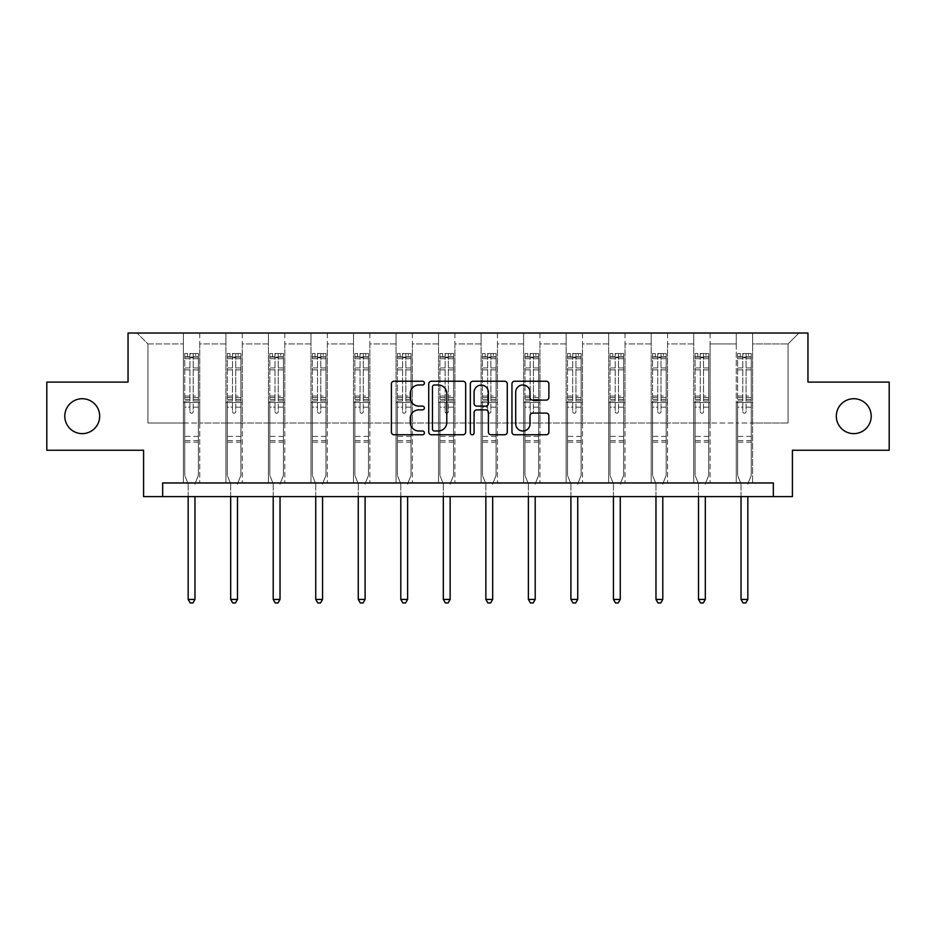 <?xml version="1.0" encoding="UTF-8"?>
<svg xmlns="http://www.w3.org/2000/svg" width="936" height="936" viewBox="0 0 936 936"><rect width="100%" height="100%" fill="white"/><g stroke="black" fill="none" stroke-linecap="round" stroke-linejoin="round"><path stroke-width="0.7" stroke-dasharray="4.68 3.51" d="M424.382 383.105A1.872 1.872 0 0 0 422.51 381.233L394.079 381.233A2.679 2.679 0 0 0 391.4 383.912L391.4 432.081A2.679 2.679 0 0 0 394.079 434.76L422.51 434.76A1.872 1.872 0 0 0 424.382 432.888A1.872 1.872 0 0 0 422.51 431.005L418.825 431.005A8.564 8.564 0 0 1 410.26 422.452L410.26 418.427A8.564 8.564 0 0 1 418.825 409.874L422.51 409.874A1.872 1.872 0 0 0 424.382 407.991A1.872 1.872 0 0 0 422.51 406.119L418.825 406.119A8.564 8.564 0 0 1 410.26 397.554L410.26 393.541A8.564 8.564 0 0 1 418.825 384.988L422.51 384.988A1.872 1.872 0 0 0 424.382 383.105M836.316 416.169A17.445 17.445 0 0 0 853.761 433.625A17.445 17.445 0 0 0 871.205 416.169A17.445 17.445 0 0 0 853.761 398.724A17.445 17.445 0 0 0 836.316 416.169M64.795 416.169A17.445 17.445 0 0 0 82.239 433.625A17.445 17.445 0 0 0 99.684 416.169A17.445 17.445 0 0 0 82.239 398.724A17.445 17.445 0 0 0 64.795 416.169M889.2 382.099L889.2 450.251L792.418 450.251L792.418 496.595L143.582 496.595L143.582 450.251L46.8 450.251L46.8 382.099L128.045 382.099L128.045 333.029L807.955 333.029L807.955 382.099L889.2 382.099M736.258 333.029L798.958 333.029L752.614 333.029L752.614 422.99L788.053 422.99L752.614 422.99L752.614 343.933L788.053 343.933L752.614 343.933L752.614 333.029L752.614 482.964L736.258 482.964L752.614 482.964L736.258 482.964L752.614 482.964L752.614 333.029L710.085 333.029L736.258 333.029L736.258 422.99L710.085 422.99L736.258 422.99L736.258 343.933L710.085 343.933L710.085 422.99L710.085 343.933L736.258 343.933L736.258 333.029L736.258 482.964L736.258 402.538L736.258 422.99L752.614 422.99L736.258 422.99L736.258 402.538L752.614 402.538L736.258 402.538L736.258 482.964L736.258 333.029M693.728 333.029L710.085 333.029L710.085 482.964L693.728 482.964L710.085 482.964L693.728 482.964L710.085 482.964L710.085 333.029L667.555 333.029L693.728 333.029L693.728 422.99L667.555 422.99L693.728 422.99L693.728 343.933L667.555 343.933L667.555 422.99L667.555 343.933L693.728 343.933L693.728 333.029L693.728 482.964L693.728 402.538L693.728 422.99L710.085 422.99L693.728 422.99L693.728 402.538L710.085 402.538L693.728 402.538L693.728 482.964L693.728 333.029M651.199 333.029L667.555 333.029L667.555 482.964L651.199 482.964L667.555 482.964L651.199 482.964L667.555 482.964L667.555 333.029L625.026 333.029L651.199 333.029L651.199 422.99L625.026 422.99L651.199 422.99L651.199 343.933L625.026 343.933L625.026 422.99L625.026 343.933L651.199 343.933L651.199 333.029L651.199 482.964L651.199 402.538L651.199 422.99L667.555 422.99L651.199 422.99L651.199 402.538L667.555 402.538L651.199 402.538L651.199 482.964L651.199 333.029M608.669 333.029L625.026 333.029L625.026 482.964L608.669 482.964L625.026 482.964L608.669 482.964L625.026 482.964L625.026 333.029L582.496 333.029L608.669 333.029L608.669 422.99L582.496 422.99L608.669 422.99L608.669 343.933L582.496 343.933L582.496 422.99L582.496 343.933L608.669 343.933L608.669 333.029L608.669 482.964L608.669 402.538L608.669 422.99L625.026 422.99L608.669 422.99L608.669 402.538L625.026 402.538L608.669 402.538L608.669 482.964L608.669 333.029M566.14 333.029L582.496 333.029L582.496 482.964L566.14 482.964L582.496 482.964L566.14 482.964L582.496 482.964L582.496 333.029L539.967 333.029L566.14 333.029L566.14 422.99L539.967 422.99L566.14 422.99L566.14 343.933L539.967 343.933L539.967 422.99L539.967 343.933L566.14 343.933L566.14 333.029L566.14 482.964L566.14 402.538L566.14 422.99L582.496 422.99L566.14 422.99L566.14 402.538L582.496 402.538L566.14 402.538L566.14 482.964L566.14 333.029M523.61 333.029L539.967 333.029L539.967 482.964L523.61 482.964L539.967 482.964L523.61 482.964L539.967 482.964L539.967 333.029L497.449 333.029L523.61 333.029L523.61 422.99L497.449 422.99L523.61 422.99L523.61 343.933L497.449 343.933L497.449 422.99L497.449 343.933L523.61 343.933L523.61 333.029L523.61 482.964L523.61 402.538L523.61 422.99L539.967 422.99L523.61 422.99L523.61 402.538L539.967 402.538L523.61 402.538L523.61 482.964L523.61 333.029M481.081 333.029L497.449 333.029L497.449 482.964L481.081 482.964L497.449 482.964L481.081 482.964L497.449 482.964L497.449 333.029L454.919 333.029L481.081 333.029L481.081 422.99L454.919 422.99L481.081 422.99L481.081 343.933L454.919 343.933L454.919 422.99L454.919 343.933L481.081 343.933L481.081 333.029L481.081 482.964L481.081 402.538L481.081 422.99L497.449 422.99L481.081 422.99L481.081 402.538L497.449 402.538L481.081 402.538L481.081 482.964L481.081 333.029M438.551 333.029L454.919 333.029L454.919 482.964L438.551 482.964L454.919 482.964L438.551 482.964L454.919 482.964L454.919 333.029L412.39 333.029L438.551 333.029L438.551 422.99L412.39 422.99L438.551 422.99L438.551 343.933L412.39 343.933L412.39 422.99L412.39 343.933L438.551 343.933L438.551 333.029L438.551 482.964L438.551 402.538L438.551 422.99L454.919 422.99L438.551 422.99L438.551 402.538L454.919 402.538L438.551 402.538L438.551 482.964L438.551 333.029M396.033 333.029L412.39 333.029L412.39 482.964L396.033 482.964L412.39 482.964L396.033 482.964L412.39 482.964L412.39 333.029L369.86 333.029L396.033 333.029L396.033 422.99L369.86 422.99L396.033 422.99L396.033 343.933L369.86 343.933L369.86 422.99L369.86 343.933L396.033 343.933L396.033 333.029L396.033 482.964L396.033 402.538L396.033 422.99L412.39 422.99L396.033 422.99L396.033 402.538L412.39 402.538L396.033 402.538L396.033 482.964L396.033 333.029M353.504 333.029L369.86 333.029L369.86 482.964L353.504 482.964L369.86 482.964L353.504 482.964L369.86 482.964L369.86 333.029L327.331 333.029L353.504 333.029L353.504 422.99L327.331 422.99L353.504 422.99L353.504 343.933L327.331 343.933L327.331 422.99L327.331 343.933L353.504 343.933L353.504 333.029L353.504 482.964L353.504 402.538L353.504 422.99L369.86 422.99L353.504 422.99L353.504 402.538L369.86 402.538L353.504 402.538L353.504 482.964L353.504 333.029M310.974 333.029L327.331 333.029L327.331 482.964L310.974 482.964L327.331 482.964L310.974 482.964L327.331 482.964L327.331 333.029L284.801 333.029L310.974 333.029L310.974 422.99L284.801 422.99L310.974 422.99L310.974 343.933L284.801 343.933L284.801 422.99L284.801 343.933L310.974 343.933L310.974 333.029L310.974 482.964L310.974 402.538L310.974 422.99L327.331 422.99L310.974 422.99L310.974 402.538L327.331 402.538L310.974 402.538L310.974 482.964L310.974 333.029M268.445 333.029L284.801 333.029L284.801 482.964L268.445 482.964L284.801 482.964L268.445 482.964L284.801 482.964L284.801 333.029L242.272 333.029L268.445 333.029L268.445 422.99L242.272 422.99L268.445 422.99L268.445 343.933L242.272 343.933L242.272 422.99L242.272 343.933L268.445 343.933L268.445 333.029L268.445 482.964L268.445 402.538L268.445 422.99L284.801 422.99L268.445 422.99L268.445 402.538L284.801 402.538L268.445 402.538L268.445 482.964L268.445 333.029M225.915 333.029L242.272 333.029L242.272 482.964L225.915 482.964L242.272 482.964L225.915 482.964L242.272 482.964L242.272 333.029L199.742 333.029L225.915 333.029L225.915 422.99L199.742 422.99L225.915 422.99L225.915 343.933L199.742 343.933L199.742 422.99L199.742 343.933L225.915 343.933L225.915 333.029L225.915 482.964L225.915 402.538L225.915 422.99L242.272 422.99L225.915 422.99L225.915 402.538L242.272 402.538L225.915 402.538L225.915 482.964L225.915 333.029M183.386 333.029L199.742 333.029L199.742 482.964L183.386 482.964L199.742 482.964L183.386 482.964L199.742 482.964L199.742 333.029L137.042 333.029L183.386 333.029L183.386 422.99L147.946 422.99L147.946 343.933L183.386 343.933L147.946 343.933L137.042 333.029L147.946 343.933L147.946 422.99L183.386 422.99L183.386 333.029L183.386 482.964L183.386 333.029M162.665 496.595L162.665 482.964L162.665 496.595L162.665 482.964L773.335 482.964L162.665 482.964L773.335 482.964L773.335 496.595M788.053 422.99L788.053 343.933L798.958 333.029L788.053 343.933L788.053 422.99M183.386 422.99L199.742 422.99L199.742 402.538L199.742 482.964L199.742 402.538L199.742 422.99L183.386 422.99L183.386 402.538L199.742 402.538L183.386 402.538L183.386 482.964L183.386 422.99M183.386 402.538L199.742 402.538L183.386 402.538M225.915 402.538L242.272 402.538L225.915 402.538M268.445 402.538L284.801 402.538L268.445 402.538M310.974 402.538L327.331 402.538L310.974 402.538M353.504 402.538L369.86 402.538L353.504 402.538M396.033 402.538L412.39 402.538L396.033 402.538M438.551 402.538L454.919 402.538L438.551 402.538M481.081 402.538L497.449 402.538L481.081 402.538M523.61 402.538L539.967 402.538L523.61 402.538M566.14 402.538L582.496 402.538L566.14 402.538M608.669 402.538L625.026 402.538L608.669 402.538M651.199 402.538L667.555 402.538L651.199 402.538M693.728 402.538L710.085 402.538L693.728 402.538M736.258 402.538L752.614 402.538L736.258 402.538M465.66 432.081L465.66 383.912A2.679 2.679 0 0 0 462.981 381.233L431.402 381.233A2.679 2.679 0 0 0 428.735 383.912L428.735 432.081A2.679 2.679 0 0 0 431.402 434.76L462.981 434.76A2.679 2.679 0 0 0 465.66 432.081M434.351 384.988A1.872 1.872 0 0 0 432.479 386.86L432.479 429.133A1.872 1.872 0 0 0 434.351 431.005L438.235 431.005A8.564 8.564 0 0 0 446.788 422.452L446.788 393.541A8.564 8.564 0 0 0 438.235 384.988L434.351 384.988M473.019 381.233L504.598 381.233A2.679 2.679 0 0 1 507.265 383.912L507.265 432.081A2.679 2.679 0 0 1 504.598 434.76L491.084 434.76A2.679 2.679 0 0 1 488.405 432.081L488.405 412.542A2.679 2.679 0 0 0 485.725 409.874L476.763 409.874A2.679 2.679 0 0 0 474.084 412.542L474.084 432.888A1.872 1.872 0 0 1 472.212 434.76A1.872 1.872 0 0 1 470.34 432.888L470.34 383.912A2.679 2.679 0 0 1 473.019 381.233M488.405 392.278A7.16 7.16 0 0 0 481.244 385.117A7.16 7.16 0 0 0 474.084 392.278L474.084 403.451A2.679 2.679 0 0 0 476.763 406.119L485.725 406.119A2.679 2.679 0 0 0 488.405 403.451L488.405 392.278M532.689 400.105L546.203 400.105A2.679 2.679 0 0 0 548.882 397.426L548.882 383.912A2.679 2.679 0 0 0 546.203 381.233L514.625 381.233A2.679 2.679 0 0 0 511.957 383.912L511.957 432.081A2.679 2.679 0 0 0 514.625 434.76L546.203 434.76A2.679 2.679 0 0 0 548.882 432.081L548.882 415.76A2.679 2.679 0 0 0 546.203 413.08L532.689 413.08A2.679 2.679 0 0 0 530.01 415.76L530.01 423.856A7.16 7.16 0 0 1 522.861 431.005A7.16 7.16 0 0 1 515.701 423.856L515.701 392.137A7.16 7.16 0 0 1 522.861 384.988A7.16 7.16 0 0 1 530.01 392.137L530.01 397.426A2.679 2.679 0 0 0 532.689 400.105M189.926 411.594A1.638 1.638 0 0 0 191.564 413.232A1.638 1.638 0 0 1 189.926 411.594L189.926 407.172L189.926 411.594M198.315 353.527L195.647 353.527L195.647 357.072L198.374 357.072L198.374 353.527L184.743 353.527L184.743 475.383L184.743 407.172L189.926 407.172L189.926 399.461L184.743 399.461M184.743 353.527L184.743 407.172L189.926 407.172L189.926 357.786L193.202 357.786L193.202 396.045L198.374 396.045L198.374 475.383L198.374 407.172L193.202 407.172L193.202 411.594A1.638 1.638 0 0 1 191.564 413.232A1.638 1.638 0 0 0 193.202 411.594L193.202 396.045M198.374 357.072L198.374 396.045M198.374 353.527L198.374 407.172L193.202 407.172L193.202 353.866L189.926 353.866L189.926 399.461M195.647 353.527L184.813 353.527M195.647 357.072L187.469 357.072L187.469 353.527M184.743 357.072L198.315 357.072M184.813 357.072L187.469 357.072M195.168 483.362L198.374 475.383L195.168 483.362A2.726 2.726 0 0 0 194.969 484.38A2.726 2.726 0 0 1 195.168 483.362M188.159 496.595L188.159 484.38A2.726 2.726 0 0 0 187.96 483.362L184.743 475.383L187.96 483.362A2.726 2.726 0 0 1 188.159 484.38L188.159 599.426L194.969 599.426L194.969 496.595M198.374 442.131L184.743 442.131M188.159 599.426L190.195 602.971L192.921 602.971L194.969 599.426M189.926 357.786L189.926 353.866M193.202 357.786L193.202 353.866M232.456 411.594A1.638 1.638 0 0 0 234.094 413.232A1.638 1.638 0 0 1 232.456 411.594L232.456 407.172L232.456 411.594M240.833 353.527L238.177 353.527L238.177 357.072L240.903 357.072L240.903 353.527L227.272 353.527L227.272 475.383L227.272 407.172L232.456 407.172L232.456 399.461L227.272 399.461M227.272 353.527L227.272 407.172L232.456 407.172L232.456 357.786L235.732 357.786L235.732 396.045L240.903 396.045L240.903 475.383L240.903 407.172L235.732 407.172L235.732 411.594A1.638 1.638 0 0 1 234.094 413.232A1.638 1.638 0 0 0 235.732 411.594L235.732 396.045M240.903 357.072L240.903 396.045M240.903 353.527L240.903 407.172L235.732 407.172L235.732 353.866L232.456 353.866L232.456 399.461M238.177 353.527L227.343 353.527M238.177 357.072L229.999 357.072L229.999 353.527M227.272 357.072L240.833 357.072M227.343 357.072L229.999 357.072M237.697 483.362L240.903 475.383L237.697 483.362A2.726 2.726 0 0 0 237.498 484.38A2.726 2.726 0 0 1 237.697 483.362M230.689 496.595L230.689 484.38A2.726 2.726 0 0 0 230.49 483.362L227.272 475.383L230.49 483.362A2.726 2.726 0 0 1 230.689 484.38L230.689 599.426L237.498 599.426L237.498 496.595M240.903 442.131L227.272 442.131M230.689 599.426L232.725 602.971L235.451 602.971L237.498 599.426M232.456 357.786L232.456 353.866M235.732 357.786L235.732 353.866M274.985 411.594A1.638 1.638 0 0 0 276.623 413.232A1.638 1.638 0 0 1 274.985 411.594L274.985 407.172L274.985 411.594M283.362 353.527L280.706 353.527L280.706 357.072L283.433 357.072L283.433 353.527L269.802 353.527L269.802 475.383L269.802 407.172L274.985 407.172L274.985 399.461L269.802 399.461M269.802 353.527L269.802 407.172L274.985 407.172L274.985 357.786L278.261 357.786L278.261 396.045L283.433 396.045L283.433 475.383L283.433 407.172L278.261 407.172L278.261 411.594A1.638 1.638 0 0 1 276.623 413.232A1.638 1.638 0 0 0 278.261 411.594L278.261 396.045M283.433 357.072L283.433 396.045M283.433 353.527L283.433 407.172L278.261 407.172L278.261 353.866L274.985 353.866L274.985 399.461M280.706 353.527L269.872 353.527M280.706 357.072L272.528 357.072L272.528 353.527M269.802 357.072L283.362 357.072M269.872 357.072L272.528 357.072M280.227 483.362L283.433 475.383L280.227 483.362A2.726 2.726 0 0 0 280.028 484.38A2.726 2.726 0 0 1 280.227 483.362M273.207 496.595L273.207 484.38A2.726 2.726 0 0 0 273.019 483.362L269.802 475.383L273.019 483.362A2.726 2.726 0 0 1 273.207 484.38L273.207 599.426L280.028 599.426L280.028 496.595M283.433 442.131L269.802 442.131M273.207 599.426L275.254 602.971L277.98 602.971L280.028 599.426M274.985 357.786L274.985 353.866M278.261 357.786L278.261 353.866M317.515 411.594A1.638 1.638 0 0 0 319.153 413.232A1.638 1.638 0 0 1 317.515 411.594L317.515 407.172L317.515 411.594M325.892 353.527L323.236 353.527L323.236 357.072L325.962 357.072L325.962 353.527L312.331 353.527L312.331 475.383L312.331 407.172L317.515 407.172L317.515 399.461L312.331 399.461M312.331 353.527L312.331 407.172L317.515 407.172L317.515 357.786L320.779 357.786L320.779 396.045L325.962 396.045L325.962 475.383L325.962 407.172L320.779 407.172L320.779 411.594A1.638 1.638 0 0 1 319.153 413.232A1.638 1.638 0 0 0 320.779 411.594L320.779 396.045M325.962 357.072L325.962 396.045M325.962 353.527L325.962 407.172L320.779 407.172L320.779 353.866L317.515 353.866L317.515 399.461M323.236 353.527L312.402 353.527M323.236 357.072L315.058 357.072L315.058 353.527M312.331 357.072L325.892 357.072M312.402 357.072L315.058 357.072M322.756 483.362L325.962 475.383L322.756 483.362A2.726 2.726 0 0 0 322.557 484.38A2.726 2.726 0 0 1 322.756 483.362M315.736 496.595L315.736 484.38A2.726 2.726 0 0 0 315.549 483.362L312.331 475.383L315.549 483.362A2.726 2.726 0 0 1 315.736 484.38L315.736 599.426L322.557 599.426L322.557 496.595M325.962 442.131L312.331 442.131M315.736 599.426L317.784 602.971L320.51 602.971L322.557 599.426M317.515 357.786L317.515 353.866M320.779 357.786L320.779 353.866M360.044 411.594A1.638 1.638 0 0 0 361.682 413.232A1.638 1.638 0 0 1 360.044 411.594L360.044 407.172L360.044 411.594M368.421 353.527L365.765 353.527L365.765 357.072L368.491 357.072L368.491 353.527L354.861 353.527L354.861 475.383L354.861 407.172L360.044 407.172L360.044 399.461L354.861 399.461M354.861 353.527L354.861 407.172L360.044 407.172L360.044 357.786L363.308 357.786L363.308 396.045L368.491 396.045L368.491 475.383L368.491 407.172L363.308 407.172L363.308 411.594A1.638 1.638 0 0 1 361.682 413.232A1.638 1.638 0 0 0 363.308 411.594L363.308 396.045M368.491 357.072L368.491 396.045M368.491 353.527L368.491 407.172L363.308 407.172L363.308 353.866L360.044 353.866L360.044 399.461M365.765 353.527L354.931 353.527M365.765 357.072L357.587 357.072L357.587 353.527M354.861 357.072L368.421 357.072M354.931 357.072L357.587 357.072M365.286 483.362L368.491 475.383L365.286 483.362A2.726 2.726 0 0 0 365.087 484.38A2.726 2.726 0 0 1 365.286 483.362M358.266 496.595L358.266 484.38A2.726 2.726 0 0 0 358.079 483.362L354.861 475.383L358.079 483.362A2.726 2.726 0 0 1 358.266 484.38L358.266 599.426L365.087 599.426L365.087 496.595M368.491 442.131L354.861 442.131M358.266 599.426L360.313 602.971L363.039 602.971L365.087 599.426M360.044 357.786L360.044 353.866M363.308 357.786L363.308 353.866M402.574 411.594A1.638 1.638 0 0 0 404.212 413.232A1.638 1.638 0 0 1 402.574 411.594L402.574 407.172L402.574 411.594M410.951 353.527L408.295 353.527L408.295 357.072L411.021 357.072L411.021 353.527L397.39 353.527L397.39 475.383L397.39 407.172L402.574 407.172L402.574 399.461L397.39 399.461M397.39 353.527L397.39 407.172L402.574 407.172L402.574 357.786L405.838 357.786L405.838 396.045L411.021 396.045L411.021 475.383L411.021 407.172L405.838 407.172L405.838 411.594A1.638 1.638 0 0 1 404.212 413.232A1.638 1.638 0 0 0 405.838 411.594L405.838 396.045M411.021 357.072L411.021 396.045M411.021 353.527L411.021 407.172L405.838 407.172L405.838 353.866L402.574 353.866L402.574 399.461M408.295 353.527L397.461 353.527M408.295 357.072L400.117 357.072L400.117 353.527M397.39 357.072L410.951 357.072M397.461 357.072L400.117 357.072M407.815 483.362L411.021 475.383L407.815 483.362A2.726 2.726 0 0 0 407.616 484.38A2.726 2.726 0 0 1 407.815 483.362M400.795 496.595L400.795 484.38A2.726 2.726 0 0 0 400.596 483.362L397.39 475.383L400.596 483.362A2.726 2.726 0 0 1 400.795 484.38L400.795 599.426L407.616 599.426L407.616 496.595M411.021 442.131L397.39 442.131M400.795 599.426L402.843 602.971L405.569 602.971L407.616 599.426M402.574 357.786L402.574 353.866M405.838 357.786L405.838 353.866M445.103 411.594A1.638 1.638 0 0 0 446.741 413.232A1.638 1.638 0 0 1 445.103 411.594L445.103 407.172L445.103 411.594M453.48 353.527L450.824 353.527L450.824 357.072L453.55 357.072L453.55 353.527L439.92 353.527L439.92 475.383L439.92 407.172L445.103 407.172L445.103 399.461L439.92 399.461M439.92 353.527L439.92 407.172L445.103 407.172L445.103 357.786L448.367 357.786L448.367 396.045L453.55 396.045L453.55 475.383L453.55 407.172L448.367 407.172L448.367 411.594A1.638 1.638 0 0 1 446.741 413.232A1.638 1.638 0 0 0 448.367 411.594L448.367 396.045M453.55 357.072L453.55 396.045M453.55 353.527L453.55 407.172L448.367 407.172L448.367 353.866L445.103 353.866L445.103 399.461M450.824 353.527L439.99 353.527M450.824 357.072L442.646 357.072L442.646 353.527M439.92 357.072L453.48 357.072M439.99 357.072L442.646 357.072M450.345 483.362L453.55 475.383L450.345 483.362A2.726 2.726 0 0 0 450.146 484.38A2.726 2.726 0 0 1 450.345 483.362M443.325 496.595L443.325 484.38A2.726 2.726 0 0 0 443.126 483.362L439.92 475.383L443.126 483.362A2.726 2.726 0 0 1 443.325 484.38L443.325 599.426L450.146 599.426L450.146 496.595M453.55 442.131L439.92 442.131M443.325 599.426L445.372 602.971L448.098 602.971L450.146 599.426M445.103 357.786L445.103 353.866M448.367 357.786L448.367 353.866M487.633 411.594A1.638 1.638 0 0 0 489.259 413.232A1.638 1.638 0 0 1 487.633 411.594L487.633 407.172L487.633 411.594M496.01 353.527L493.354 353.527L493.354 357.072L496.08 357.072L496.08 353.527L482.45 353.527L482.45 475.383L482.45 407.172L487.633 407.172L487.633 399.461L482.45 399.461M482.45 353.527L482.45 407.172L487.633 407.172L487.633 357.786L490.897 357.786L490.897 396.045L496.08 396.045L496.08 475.383L496.08 407.172L490.897 407.172L490.897 411.594A1.638 1.638 0 0 1 489.259 413.232A1.638 1.638 0 0 0 490.897 411.594L490.897 396.045M496.08 357.072L496.08 396.045M496.08 353.527L496.08 407.172L490.897 407.172L490.897 353.866L487.633 353.866L487.633 399.461M493.354 353.527L482.52 353.527M493.354 357.072L485.176 357.072L485.176 353.527M482.45 357.072L496.01 357.072M482.52 357.072L485.176 357.072M492.874 483.362L496.08 475.383L492.874 483.362A2.726 2.726 0 0 0 492.675 484.38A2.726 2.726 0 0 1 492.874 483.362M485.854 496.595L485.854 484.38A2.726 2.726 0 0 0 485.655 483.362L482.45 475.383L485.655 483.362A2.726 2.726 0 0 1 485.854 484.38L485.854 599.426L492.675 599.426L492.675 496.595M496.08 442.131L482.45 442.131M485.854 599.426L487.902 602.971L490.628 602.971L492.675 599.426M487.633 357.786L487.633 353.866M490.897 357.786L490.897 353.866M530.162 411.594A1.638 1.638 0 0 0 531.788 413.232A1.638 1.638 0 0 1 530.162 411.594L530.162 407.172L530.162 411.594M538.539 353.527L535.883 353.527L535.883 357.072L538.61 357.072L538.61 353.527L524.979 353.527L524.979 475.383L524.979 407.172L530.162 407.172L530.162 399.461L524.979 399.461M524.979 353.527L524.979 407.172L530.162 407.172L530.162 357.786L533.426 357.786L533.426 396.045L538.61 396.045L538.61 475.383L538.61 407.172L533.426 407.172L533.426 411.594A1.638 1.638 0 0 1 531.788 413.232A1.638 1.638 0 0 0 533.426 411.594L533.426 396.045M538.61 357.072L538.61 396.045M538.61 353.527L538.61 407.172L533.426 407.172L533.426 353.866L530.162 353.866L530.162 399.461M535.883 353.527L525.049 353.527M535.883 357.072L527.705 357.072L527.705 353.527M524.979 357.072L538.539 357.072M525.049 357.072L527.705 357.072M535.404 483.362L538.61 475.383L535.404 483.362A2.726 2.726 0 0 0 535.205 484.38A2.726 2.726 0 0 1 535.404 483.362M528.384 496.595L528.384 484.38A2.726 2.726 0 0 0 528.185 483.362L524.979 475.383L528.185 483.362A2.726 2.726 0 0 1 528.384 484.38L528.384 599.426L535.205 599.426L535.205 496.595M538.61 442.131L524.979 442.131M528.384 599.426L530.431 602.971L533.157 602.971L535.205 599.426M530.162 357.786L530.162 353.866M533.426 357.786L533.426 353.866M572.692 411.594A1.638 1.638 0 0 0 574.318 413.232A1.638 1.638 0 0 1 572.692 411.594L572.692 407.172L572.692 411.594M581.069 353.527L578.413 353.527L578.413 357.072L581.139 357.072L581.139 353.527L567.509 353.527L567.509 475.383L567.509 407.172L572.692 407.172L572.692 399.461L567.509 399.461M567.509 353.527L567.509 407.172L572.692 407.172L572.692 357.786L575.956 357.786L575.956 396.045L581.139 396.045L581.139 475.383L581.139 407.172L575.956 407.172L575.956 411.594A1.638 1.638 0 0 1 574.318 413.232A1.638 1.638 0 0 0 575.956 411.594L575.956 396.045M581.139 357.072L581.139 396.045M581.139 353.527L581.139 407.172L575.956 407.172L575.956 353.866L572.692 353.866L572.692 399.461M578.413 353.527L567.579 353.527M578.413 357.072L570.235 357.072L570.235 353.527M567.509 357.072L581.069 357.072M567.579 357.072L570.235 357.072M577.921 483.362L581.139 475.383L577.921 483.362A2.726 2.726 0 0 0 577.734 484.38A2.726 2.726 0 0 1 577.921 483.362M570.913 496.595L570.913 484.38A2.726 2.726 0 0 0 570.714 483.362L567.509 475.383L570.714 483.362A2.726 2.726 0 0 1 570.913 484.38L570.913 599.426L577.734 599.426L577.734 496.595M581.139 442.131L567.509 442.131M570.913 599.426L572.961 602.971L575.687 602.971L577.734 599.426M572.692 357.786L572.692 353.866M575.956 357.786L575.956 353.866M615.221 411.594A1.638 1.638 0 0 0 616.847 413.232A1.638 1.638 0 0 1 615.221 411.594L615.221 407.172L615.221 411.594M623.598 353.527L620.942 353.527L620.942 357.072L623.668 357.072L623.668 353.527L610.038 353.527L610.038 475.383L610.038 407.172L615.221 407.172L615.221 399.461L610.038 399.461M610.038 353.527L610.038 407.172L615.221 407.172L615.221 357.786L618.485 357.786L618.485 396.045L623.668 396.045L623.668 475.383L623.668 407.172L618.485 407.172L618.485 411.594A1.638 1.638 0 0 1 616.847 413.232A1.638 1.638 0 0 0 618.485 411.594L618.485 396.045M623.668 357.072L623.668 396.045M623.668 353.527L623.668 407.172L618.485 407.172L618.485 353.866L615.221 353.866L615.221 399.461M620.942 353.527L610.108 353.527M620.942 357.072L612.764 357.072L612.764 353.527M610.038 357.072L623.598 357.072M610.108 357.072L612.764 357.072M620.451 483.362L623.668 475.383L620.451 483.362A2.726 2.726 0 0 0 620.264 484.38A2.726 2.726 0 0 1 620.451 483.362M613.443 496.595L613.443 484.38A2.726 2.726 0 0 0 613.244 483.362L610.038 475.383L613.244 483.362A2.726 2.726 0 0 1 613.443 484.38L613.443 599.426L620.264 599.426L620.264 496.595M623.668 442.131L610.038 442.131M613.443 599.426L615.49 602.971L618.216 602.971L620.264 599.426M615.221 357.786L615.221 353.866M618.485 357.786L618.485 353.866M657.739 411.594A1.638 1.638 0 0 0 659.377 413.232A1.638 1.638 0 0 1 657.739 411.594L657.739 407.172L657.739 411.594M666.128 353.527L663.472 353.527L663.472 357.072L666.198 357.072L666.198 353.527L652.567 353.527L652.567 475.383L652.567 407.172L657.739 407.172L657.739 399.461L652.567 399.461M652.567 353.527L652.567 407.172L657.739 407.172L657.739 357.786L661.015 357.786L661.015 396.045L666.198 396.045L666.198 475.383L666.198 407.172L661.015 407.172L661.015 411.594A1.638 1.638 0 0 1 659.377 413.232A1.638 1.638 0 0 0 661.015 411.594L661.015 396.045M666.198 357.072L666.198 396.045M666.198 353.527L666.198 407.172L661.015 407.172L661.015 353.866L657.739 353.866L657.739 399.461M663.472 353.527L652.638 353.527M663.472 357.072L655.294 357.072L655.294 353.527M652.567 357.072L666.128 357.072M652.638 357.072L655.294 357.072M662.98 483.362L666.198 475.383L662.98 483.362A2.726 2.726 0 0 0 662.793 484.38A2.726 2.726 0 0 1 662.98 483.362M655.972 496.595L655.972 484.38A2.726 2.726 0 0 0 655.773 483.362L652.567 475.383L655.773 483.362A2.726 2.726 0 0 1 655.972 484.38L655.972 599.426L662.793 599.426L662.793 496.595M666.198 442.131L652.567 442.131M655.972 599.426L658.02 602.971L660.746 602.971L662.793 599.426M657.739 357.786L657.739 353.866M661.015 357.786L661.015 353.866M700.268 411.594A1.638 1.638 0 0 0 701.906 413.232A1.638 1.638 0 0 1 700.268 411.594L700.268 407.172L700.268 411.594M708.657 353.527L706.001 353.527L706.001 357.072L708.727 357.072L708.727 353.527L695.097 353.527L695.097 475.383L695.097 407.172L700.268 407.172L700.268 399.461L695.097 399.461M695.097 353.527L695.097 407.172L700.268 407.172L700.268 357.786L703.544 357.786L703.544 396.045L708.727 396.045L708.727 475.383L708.727 407.172L703.544 407.172L703.544 411.594A1.638 1.638 0 0 1 701.906 413.232A1.638 1.638 0 0 0 703.544 411.594L703.544 396.045M708.727 357.072L708.727 396.045M708.727 353.527L708.727 407.172L703.544 407.172L703.544 353.866L700.268 353.866L700.268 399.461M706.001 353.527L695.167 353.527M706.001 357.072L697.823 357.072L697.823 353.527M695.097 357.072L708.657 357.072M695.167 357.072L697.823 357.072M705.51 483.362L708.727 475.383L705.51 483.362A2.726 2.726 0 0 0 705.311 484.38A2.726 2.726 0 0 1 705.51 483.362M698.502 496.595L698.502 484.38A2.726 2.726 0 0 0 698.303 483.362L695.097 475.383L698.303 483.362A2.726 2.726 0 0 1 698.502 484.38L698.502 599.426L705.311 599.426L705.311 496.595M708.727 442.131L695.097 442.131M698.502 599.426L700.549 602.971L703.275 602.971L705.311 599.426M700.268 357.786L700.268 353.866M703.544 357.786L703.544 353.866M742.798 411.594A1.638 1.638 0 0 0 744.436 413.232A1.638 1.638 0 0 1 742.798 411.594L742.798 407.172L742.798 411.594M751.187 353.527L748.531 353.527L748.531 357.072L751.257 357.072L751.257 353.527L737.626 353.527L737.626 475.383L737.626 407.172L742.798 407.172L742.798 399.461L737.626 399.461M737.626 353.527L737.626 407.172L742.798 407.172L742.798 357.786L746.074 357.786L746.074 396.045L751.257 396.045L751.257 475.383L751.257 407.172L746.074 407.172L746.074 411.594A1.638 1.638 0 0 1 744.436 413.232A1.638 1.638 0 0 0 746.074 411.594L746.074 396.045M751.257 357.072L751.257 396.045M751.257 353.527L751.257 407.172L746.074 407.172L746.074 353.866L742.798 353.866L742.798 399.461M748.531 353.527L737.685 353.527M748.531 357.072L740.353 357.072L740.353 353.527M737.626 357.072L751.187 357.072M737.685 357.072L740.353 357.072M748.039 483.362L751.257 475.383L748.039 483.362A2.726 2.726 0 0 0 747.841 484.38A2.726 2.726 0 0 1 748.039 483.362M741.031 496.595L741.031 484.38A2.726 2.726 0 0 0 740.832 483.362L737.626 475.383L740.832 483.362A2.726 2.726 0 0 1 741.031 484.38L741.031 599.426L747.841 599.426L747.841 496.595M751.257 442.131L737.626 442.131M741.031 599.426L743.079 602.971L745.805 602.971L747.841 599.426M742.798 357.786L742.798 353.866M746.074 357.786L746.074 353.866M189.926 367.93L184.743 367.93M184.743 369.872L189.926 369.872M184.743 396.045L189.926 396.045M198.374 436.398L184.743 436.398M189.926 401.006L184.743 401.006M198.374 401.006L193.202 401.006M184.743 397.589L189.926 397.589M193.202 397.589L198.374 397.589M198.374 399.461L193.202 399.461M198.374 367.93L193.202 367.93M193.202 369.872L198.374 369.872M189.926 356.791L184.743 356.791M184.743 358.734L189.926 358.734M198.374 356.791L193.202 356.791M193.202 358.734L198.374 358.734M198.374 440.587L184.743 440.587M232.456 367.93L227.272 367.93M227.272 369.872L232.456 369.872M227.272 396.045L232.456 396.045M240.903 436.398L227.272 436.398M232.456 401.006L227.272 401.006M240.903 401.006L235.732 401.006M227.272 397.589L232.456 397.589M235.732 397.589L240.903 397.589M240.903 399.461L235.732 399.461M240.903 367.93L235.732 367.93M235.732 369.872L240.903 369.872M232.456 356.791L227.272 356.791M227.272 358.734L232.456 358.734M240.903 356.791L235.732 356.791M235.732 358.734L240.903 358.734M240.903 440.587L227.272 440.587M274.985 367.93L269.802 367.93M269.802 369.872L274.985 369.872M269.802 396.045L274.985 396.045M283.433 436.398L269.802 436.398M274.985 401.006L269.802 401.006M283.433 401.006L278.261 401.006M269.802 397.589L274.985 397.589M278.261 397.589L283.433 397.589M283.433 399.461L278.261 399.461M283.433 367.93L278.261 367.93M278.261 369.872L283.433 369.872M274.985 356.791L269.802 356.791M269.802 358.734L274.985 358.734M283.433 356.791L278.261 356.791M278.261 358.734L283.433 358.734M283.433 440.587L269.802 440.587M317.515 367.93L312.331 367.93M312.331 369.872L317.515 369.872M312.331 396.045L317.515 396.045M325.962 436.398L312.331 436.398M317.515 401.006L312.331 401.006M325.962 401.006L320.779 401.006M312.331 397.589L317.515 397.589M320.779 397.589L325.962 397.589M325.962 399.461L320.779 399.461M325.962 367.93L320.779 367.93M320.779 369.872L325.962 369.872M317.515 356.791L312.331 356.791M312.331 358.734L317.515 358.734M325.962 356.791L320.779 356.791M320.779 358.734L325.962 358.734M325.962 440.587L312.331 440.587M360.044 367.93L354.861 367.93M354.861 369.872L360.044 369.872M354.861 396.045L360.044 396.045M368.491 436.398L354.861 436.398M360.044 401.006L354.861 401.006M368.491 401.006L363.308 401.006M354.861 397.589L360.044 397.589M363.308 397.589L368.491 397.589M368.491 399.461L363.308 399.461M368.491 367.93L363.308 367.93M363.308 369.872L368.491 369.872M360.044 356.791L354.861 356.791M354.861 358.734L360.044 358.734M368.491 356.791L363.308 356.791M363.308 358.734L368.491 358.734M368.491 440.587L354.861 440.587M402.574 367.93L397.39 367.93M397.39 369.872L402.574 369.872M397.39 396.045L402.574 396.045M411.021 436.398L397.39 436.398M402.574 401.006L397.39 401.006M411.021 401.006L405.838 401.006M397.39 397.589L402.574 397.589M405.838 397.589L411.021 397.589M411.021 399.461L405.838 399.461M411.021 367.93L405.838 367.93M405.838 369.872L411.021 369.872M402.574 356.791L397.39 356.791M397.39 358.734L402.574 358.734M411.021 356.791L405.838 356.791M405.838 358.734L411.021 358.734M411.021 440.587L397.39 440.587M445.103 367.93L439.92 367.93M439.92 369.872L445.103 369.872M439.92 396.045L445.103 396.045M453.55 436.398L439.92 436.398M445.103 401.006L439.92 401.006M453.55 401.006L448.367 401.006M439.92 397.589L445.103 397.589M448.367 397.589L453.55 397.589M453.55 399.461L448.367 399.461M453.55 367.93L448.367 367.93M448.367 369.872L453.55 369.872M445.103 356.791L439.92 356.791M439.92 358.734L445.103 358.734M453.55 356.791L448.367 356.791M448.367 358.734L453.55 358.734M453.55 440.587L439.92 440.587M487.633 367.93L482.45 367.93M482.45 369.872L487.633 369.872M482.45 396.045L487.633 396.045M496.08 436.398L482.45 436.398M487.633 401.006L482.45 401.006M496.08 401.006L490.897 401.006M482.45 397.589L487.633 397.589M490.897 397.589L496.08 397.589M496.08 399.461L490.897 399.461M496.08 367.93L490.897 367.93M490.897 369.872L496.08 369.872M487.633 356.791L482.45 356.791M482.45 358.734L487.633 358.734M496.08 356.791L490.897 356.791M490.897 358.734L496.08 358.734M496.08 440.587L482.45 440.587M530.162 367.93L524.979 367.93M524.979 369.872L530.162 369.872M524.979 396.045L530.162 396.045M538.61 436.398L524.979 436.398M530.162 401.006L524.979 401.006M538.61 401.006L533.426 401.006M524.979 397.589L530.162 397.589M533.426 397.589L538.61 397.589M538.61 399.461L533.426 399.461M538.61 367.93L533.426 367.93M533.426 369.872L538.61 369.872M530.162 356.791L524.979 356.791M524.979 358.734L530.162 358.734M538.61 356.791L533.426 356.791M533.426 358.734L538.61 358.734M538.61 440.587L524.979 440.587M572.692 367.93L567.509 367.93M567.509 369.872L572.692 369.872M567.509 396.045L572.692 396.045M581.139 436.398L567.509 436.398M572.692 401.006L567.509 401.006M581.139 401.006L575.956 401.006M567.509 397.589L572.692 397.589M575.956 397.589L581.139 397.589M581.139 399.461L575.956 399.461M581.139 367.93L575.956 367.93M575.956 369.872L581.139 369.872M572.692 356.791L567.509 356.791M567.509 358.734L572.692 358.734M581.139 356.791L575.956 356.791M575.956 358.734L581.139 358.734M581.139 440.587L567.509 440.587M615.221 367.93L610.038 367.93M610.038 369.872L615.221 369.872M610.038 396.045L615.221 396.045M623.668 436.398L610.038 436.398M615.221 401.006L610.038 401.006M623.668 401.006L618.485 401.006M610.038 397.589L615.221 397.589M618.485 397.589L623.668 397.589M623.668 399.461L618.485 399.461M623.668 367.93L618.485 367.93M618.485 369.872L623.668 369.872M615.221 356.791L610.038 356.791M610.038 358.734L615.221 358.734M623.668 356.791L618.485 356.791M618.485 358.734L623.668 358.734M623.668 440.587L610.038 440.587M657.739 367.93L652.567 367.93M652.567 369.872L657.739 369.872M652.567 396.045L657.739 396.045M666.198 436.398L652.567 436.398M657.739 401.006L652.567 401.006M666.198 401.006L661.015 401.006M652.567 397.589L657.739 397.589M661.015 397.589L666.198 397.589M666.198 399.461L661.015 399.461M666.198 367.93L661.015 367.93M661.015 369.872L666.198 369.872M657.739 356.791L652.567 356.791M652.567 358.734L657.739 358.734M666.198 356.791L661.015 356.791M661.015 358.734L666.198 358.734M666.198 440.587L652.567 440.587M700.268 367.93L695.097 367.93M695.097 369.872L700.268 369.872M695.097 396.045L700.268 396.045M708.727 436.398L695.097 436.398M700.268 401.006L695.097 401.006M708.727 401.006L703.544 401.006M695.097 397.589L700.268 397.589M703.544 397.589L708.727 397.589M708.727 399.461L703.544 399.461M708.727 367.93L703.544 367.93M703.544 369.872L708.727 369.872M700.268 356.791L695.097 356.791M695.097 358.734L700.268 358.734M708.727 356.791L703.544 356.791M703.544 358.734L708.727 358.734M708.727 440.587L695.097 440.587M742.798 367.93L737.626 367.93M737.626 369.872L742.798 369.872M737.626 396.045L742.798 396.045M751.257 436.398L737.626 436.398M742.798 401.006L737.626 401.006M751.257 401.006L746.074 401.006M737.626 397.589L742.798 397.589M746.074 397.589L751.257 397.589M751.257 399.461L746.074 399.461M751.257 367.93L746.074 367.93M746.074 369.872L751.257 369.872M742.798 356.791L737.626 356.791M737.626 358.734L742.798 358.734M751.257 356.791L746.074 356.791M746.074 358.734L751.257 358.734M751.257 440.587L737.626 440.587"/><path stroke-width="1.4" d="M424.382 383.105A1.872 1.872 0 0 0 422.51 381.233L394.079 381.233A2.679 2.679 0 0 0 391.4 383.912L391.4 432.081A2.679 2.679 0 0 0 394.079 434.76L422.51 434.76A1.872 1.872 0 0 0 424.382 432.888A1.872 1.872 0 0 0 422.51 431.005L418.825 431.005A8.564 8.564 0 0 1 410.26 422.452L410.26 418.427A8.564 8.564 0 0 1 418.825 409.874L422.51 409.874A1.872 1.872 0 0 0 424.382 407.991A1.872 1.872 0 0 0 422.51 406.119L418.825 406.119A8.564 8.564 0 0 1 410.26 397.554L410.26 393.541A8.564 8.564 0 0 1 418.825 384.988L422.51 384.988A1.872 1.872 0 0 0 424.382 383.105M836.316 416.169A17.445 17.445 0 0 0 853.761 433.625A17.445 17.445 0 0 0 871.205 416.169A17.445 17.445 0 0 0 853.761 398.724A17.445 17.445 0 0 0 836.316 416.169M64.795 416.169A17.445 17.445 0 0 0 82.239 433.625A17.445 17.445 0 0 0 99.684 416.169A17.445 17.445 0 0 0 82.239 398.724A17.445 17.445 0 0 0 64.795 416.169M546.203 400.105A2.679 2.679 0 0 0 548.882 397.426L548.882 383.912A2.679 2.679 0 0 0 546.203 381.233L514.625 381.233A2.679 2.679 0 0 0 511.957 383.912L511.957 432.081A2.679 2.679 0 0 0 514.625 434.76L546.203 434.76A2.679 2.679 0 0 0 548.882 432.081L548.882 415.76A2.679 2.679 0 0 0 546.203 413.08L532.689 413.08A2.679 2.679 0 0 0 530.01 415.76L530.01 423.856A7.16 7.16 0 0 1 522.861 431.005A7.16 7.16 0 0 1 515.701 423.856L515.701 392.137A7.16 7.16 0 0 1 522.861 384.988A7.16 7.16 0 0 1 530.01 392.137L530.01 397.426A2.679 2.679 0 0 0 532.689 400.105L546.203 400.105M773.335 496.595L792.418 496.595L792.418 450.251L889.2 450.251L889.2 382.099L807.955 382.099L807.955 333.029L128.045 333.029L128.045 382.099L46.8 382.099L46.8 450.251L143.582 450.251L143.582 496.595L773.335 496.595L773.335 482.964L162.665 482.964L162.665 496.595M465.66 383.912A2.679 2.679 0 0 0 462.981 381.233L431.402 381.233A2.679 2.679 0 0 0 428.735 383.912L428.735 432.081A2.679 2.679 0 0 0 431.402 434.76L462.981 434.76A2.679 2.679 0 0 0 465.66 432.081L465.66 383.912M473.019 381.233L504.598 381.233A2.679 2.679 0 0 1 507.265 383.912L507.265 432.081A2.679 2.679 0 0 1 504.598 434.76L491.084 434.76A2.679 2.679 0 0 1 488.405 432.081L488.405 412.542A2.679 2.679 0 0 0 485.725 409.874L476.763 409.874A2.679 2.679 0 0 0 474.084 412.542L474.084 432.888A1.872 1.872 0 0 1 472.212 434.76A1.872 1.872 0 0 1 470.34 432.888L470.34 383.912A2.679 2.679 0 0 1 473.019 381.233M434.351 384.988A1.872 1.872 0 0 0 432.479 386.86L432.479 429.133A1.872 1.872 0 0 0 434.351 431.005L438.235 431.005A8.564 8.564 0 0 0 446.788 422.452L446.788 393.541A8.564 8.564 0 0 0 438.235 384.988L434.351 384.988M488.405 392.278A7.16 7.16 0 0 0 481.244 385.117A7.16 7.16 0 0 0 474.084 392.278L474.084 403.451A2.679 2.679 0 0 0 476.763 406.119L485.725 406.119A2.679 2.679 0 0 0 488.405 403.451L488.405 392.278M188.159 496.595L188.159 599.426L194.969 599.426L194.969 496.595M194.969 599.426L192.921 602.971L190.195 602.971L188.159 599.426M230.689 496.595L230.689 599.426L237.498 599.426L237.498 496.595M237.498 599.426L235.451 602.971L232.725 602.971L230.689 599.426M273.207 496.595L273.207 599.426L280.028 599.426L280.028 496.595M280.028 599.426L277.98 602.971L275.254 602.971L273.207 599.426M315.736 496.595L315.736 599.426L322.557 599.426L322.557 496.595M322.557 599.426L320.51 602.971L317.784 602.971L315.736 599.426M358.266 496.595L358.266 599.426L365.087 599.426L365.087 496.595M365.087 599.426L363.039 602.971L360.313 602.971L358.266 599.426M400.795 496.595L400.795 599.426L407.616 599.426L407.616 496.595M407.616 599.426L405.569 602.971L402.843 602.971L400.795 599.426M443.325 496.595L443.325 599.426L450.146 599.426L450.146 496.595M450.146 599.426L448.098 602.971L445.372 602.971L443.325 599.426M485.854 496.595L485.854 599.426L492.675 599.426L492.675 496.595M492.675 599.426L490.628 602.971L487.902 602.971L485.854 599.426M528.384 496.595L528.384 599.426L535.205 599.426L535.205 496.595M535.205 599.426L533.157 602.971L530.431 602.971L528.384 599.426M570.913 496.595L570.913 599.426L577.734 599.426L577.734 496.595M577.734 599.426L575.687 602.971L572.961 602.971L570.913 599.426M613.443 496.595L613.443 599.426L620.264 599.426L620.264 496.595M620.264 599.426L618.216 602.971L615.49 602.971L613.443 599.426M655.972 496.595L655.972 599.426L662.793 599.426L662.793 496.595M662.793 599.426L660.746 602.971L658.02 602.971L655.972 599.426M698.502 496.595L698.502 599.426L705.311 599.426L705.311 496.595M705.311 599.426L703.275 602.971L700.549 602.971L698.502 599.426M741.031 496.595L741.031 599.426L747.841 599.426L747.841 496.595M747.841 599.426L745.805 602.971L743.079 602.971L741.031 599.426"/></g></svg>
